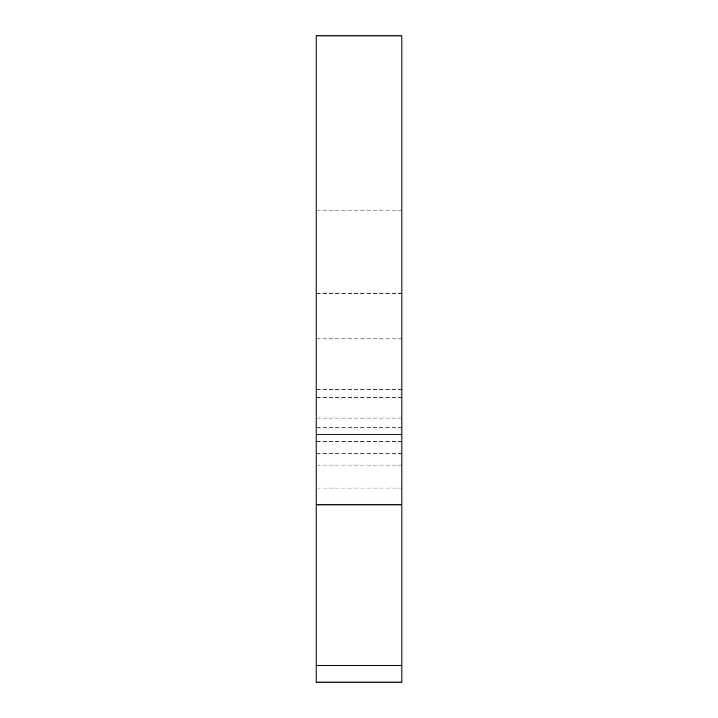 <?xml version="1.0" encoding="UTF-8"?>
<svg xmlns="http://www.w3.org/2000/svg" width="718" height="718" viewBox="0 0 718 718"><rect width="100%" height="100%" fill="white"/><g stroke="black" fill="none" stroke-linecap="round" stroke-linejoin="round"><path stroke-width="0.54" stroke-dasharray="3.59 2.69" d="M401.901 504.889L401.901 210.15L401.901 504.889L316.099 504.889L316.099 210.15L316.099 504.889M401.901 35.9L401.901 682.1L316.099 682.1L316.099 35.9M401.901 488.043L316.099 488.043M401.901 389.659L316.099 389.659M401.901 338.941L316.099 338.941M401.901 397.592L316.099 397.592M401.901 293.42L316.099 293.42M401.901 453.65L316.099 453.65M401.901 427.722L316.099 427.722M401.901 418.1L316.099 418.1M401.901 441.615L316.099 441.615M401.901 465.901L316.099 465.901M401.901 338.788L316.099 338.788M401.901 397.817L316.099 397.817M401.901 210.15L316.099 210.15"/><path stroke-width="1.08" d="M401.901 434.21L316.099 434.21L316.099 35.9L401.901 35.9L401.901 504.889L316.099 504.889L316.099 682.1L401.901 682.1L401.901 665.622L316.099 665.622M316.099 434.21L316.099 504.889M401.901 504.889L401.901 665.622"/></g></svg>
